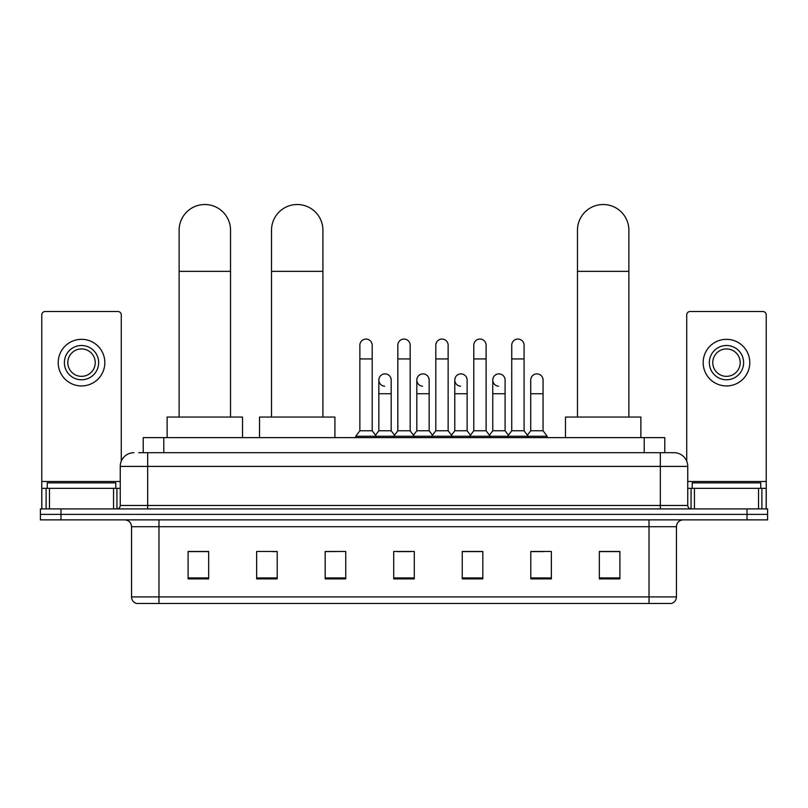 <?xml version="1.0" encoding="UTF-8"?>
<svg xmlns="http://www.w3.org/2000/svg" width="808" height="808" viewBox="0 0 808 808"><rect width="100%" height="100%" fill="white"/><g stroke="black" fill="none" stroke-linecap="round" stroke-linejoin="round"><path stroke-width="1.21" d="M143.218 452.692L143.218 437.623L664.782 437.623L664.782 452.692M139.067 452.692L674.044 452.692A13.706 13.706 0 0 1 687.749 466.408L687.749 505.475C687.931 507.535 689.083 508.676 691.183 508.899M138.754 452.692L147.662 452.692L147.662 466.408L120.251 466.408L120.251 505.475A3.424 3.424 0 0 1 116.817 508.899M133.956 452.692A13.706 13.706 0 0 0 120.251 466.408M60.964 508.899L40.4 508.899L40.4 514.383L60.964 514.383L40.4 514.383L40.4 519.867L60.964 519.867L60.964 514.383L747.036 514.383L60.964 514.383L60.964 508.899L747.036 508.899L747.036 514.383L767.6 514.383L747.036 514.383L747.036 519.867L60.964 519.867M747.036 519.867L767.6 519.867L767.6 508.899L747.036 508.899M687.749 466.408L660.338 466.408L660.338 452.692L674.044 452.692M676.447 596.9C676.256 600.192 674.609 602.384 671.509 603.485L649.026 603.485L649.026 596.9L676.447 596.9L676.447 526.715A6.858 6.858 0 0 1 683.295 519.867M649.026 603.485L136.491 603.485A6.858 6.858 0 0 1 131.553 596.9L131.553 526.715C131.148 522.554 128.866 520.271 124.705 519.867M619.898 578.881L619.898 551.46L599.334 551.46L599.334 578.881L619.898 578.881M551.359 578.881L551.359 551.46L530.795 551.46L530.795 578.881L551.359 578.881M482.82 578.881L482.82 551.46L462.257 551.46L462.257 578.881L482.82 578.881M208.666 578.881L208.666 551.46L188.102 551.46L188.102 578.881L208.666 578.881M277.205 578.881L277.205 551.46L256.641 551.46L256.641 578.881L277.205 578.881M345.743 578.881L345.743 551.46L325.18 551.46L325.18 578.881L345.743 578.881M414.282 578.881L414.282 551.46L393.718 551.46L393.718 578.881L414.282 578.881M530.795 551.601L543.754 551.601M345.743 551.46L325.18 551.601L345.743 551.46M272.538 551.601L277.205 551.601M473.084 551.601L467.812 551.601M397.142 551.601L410.858 551.601M208.666 551.601L188.102 551.601M482.82 551.601L462.257 551.601M619.898 551.601L599.334 551.601M115.797 488.335L115.797 482.851L47.258 482.851L47.258 488.335M113.564 508.899L113.564 488.335L49.48 488.335L49.48 508.899M121.281 461.196L121.281 314.938A3.424 3.424 0 0 0 117.847 311.504L45.197 311.504A3.424 3.424 0 0 0 41.774 314.938L41.774 488.335L49.48 488.335M113.564 488.335L120.251 488.335M41.774 508.899L41.774 488.335M81.527 345.501A17.14 17.14 0 0 0 64.388 362.641A17.14 17.14 0 0 0 81.527 379.77A17.14 17.14 0 0 0 98.657 362.641A17.14 17.14 0 0 0 81.527 345.501M81.527 348.925A13.706 13.706 0 0 0 67.811 362.641A13.706 13.706 0 0 0 81.527 376.346A13.706 13.706 0 0 0 95.233 362.641A13.706 13.706 0 0 0 81.527 348.925M81.527 385.941A23.301 23.301 0 0 0 104.828 362.641A23.301 23.301 0 0 0 81.527 339.33A23.301 23.301 0 0 0 58.216 362.641A23.301 23.301 0 0 0 81.527 385.941M179.124 417.059L179.124 230.219A25.704 25.704 0 0 1 204.828 204.515A25.704 25.704 0 0 1 230.532 230.219A25.704 25.704 0 0 0 204.828 204.515M230.532 417.059L230.532 230.219M242.521 437.623L242.521 417.059L167.125 417.059L167.125 437.623M271.518 417.059L271.518 230.219A25.704 25.704 0 0 1 297.213 204.515A25.704 25.704 0 0 1 322.917 230.219A25.704 25.704 0 0 0 297.213 204.515M322.917 417.059L322.917 230.219M334.916 437.623L334.916 417.059L259.519 417.059L259.519 437.623M577.467 417.059L577.467 230.219A25.704 25.704 0 0 1 603.172 204.515A25.704 25.704 0 0 1 628.876 230.219A25.704 25.704 0 0 0 603.172 204.515M628.876 417.059L628.876 230.219M640.875 437.623L640.875 417.059L565.479 417.059L565.479 437.623M359.863 358.934L372.195 358.934L372.195 430.765L359.863 430.765L359.863 345.228A6.171 6.171 0 0 1 366.418 339.067A6.171 6.171 0 0 1 372.195 345.228A6.171 6.171 0 0 0 366.418 339.067M359.863 430.765L355.752 436.249L355.752 437.623M372.195 430.765L376.306 436.249L355.752 436.249M397.829 430.765L397.829 358.934L410.171 358.934L410.171 430.765L397.829 430.765L393.718 436.249L376.306 436.249L376.306 437.623M397.829 358.934L397.829 345.228A6.171 6.171 0 0 1 404.384 339.067A6.171 6.171 0 0 1 410.171 345.228A6.171 6.171 0 0 0 404.384 339.067M410.171 430.765L414.282 436.249L393.718 436.249L393.718 437.623M435.805 430.765L435.805 358.934L448.137 358.934L448.137 430.765L435.805 430.765L431.694 436.249L414.282 436.249L414.282 437.623M435.805 358.934L435.805 345.228A6.171 6.171 0 0 1 442.36 339.067A6.171 6.171 0 0 1 448.137 345.228A6.171 6.171 0 0 0 442.36 339.067M448.137 430.765L452.248 436.249L431.694 436.249L431.694 437.623M473.771 430.765L473.771 358.934L486.113 358.934L486.113 430.765L473.771 430.765L469.66 436.249L452.248 436.249L452.248 437.623M473.771 358.934L473.771 345.228A6.171 6.171 0 0 1 480.326 339.067A6.171 6.171 0 0 1 486.113 345.228A6.171 6.171 0 0 0 480.326 339.067M486.113 430.765L490.224 436.249L469.66 436.249L469.66 437.623M511.747 430.765L511.747 358.934L524.079 358.934L524.079 430.765L511.747 430.765L507.636 436.249L490.224 436.249L490.224 437.623M511.747 358.934L511.747 345.228A6.171 6.171 0 0 1 518.302 339.067A6.171 6.171 0 0 1 524.079 345.228A6.171 6.171 0 0 0 518.302 339.067M524.079 430.765L528.19 436.249L507.636 436.249L507.636 437.623M543.067 430.765L543.067 393.749L530.725 393.749L530.725 430.765L543.067 430.765L547.178 436.249L528.19 436.249L528.19 437.623M384.628 386.204A6.171 6.171 0 0 1 378.851 380.043A6.171 6.171 0 0 1 385.406 373.892A6.171 6.171 0 0 1 391.183 380.043L391.183 393.749L378.851 393.749L378.851 380.043M391.183 393.749L391.183 430.765L378.851 430.765L378.851 393.749M378.851 430.765L375.518 435.199M391.183 430.765L394.506 435.199M422.594 386.204A6.171 6.171 0 0 1 416.817 380.043A6.171 6.171 0 0 1 423.372 373.892A6.171 6.171 0 0 1 429.149 380.043L429.149 393.749L416.817 393.749L416.817 380.043M429.149 393.749L429.149 430.765L416.817 430.765L416.817 393.749M416.817 430.765L413.494 435.199M429.149 430.765L432.482 435.199M460.57 386.204A6.171 6.171 0 0 1 454.783 380.043A6.171 6.171 0 0 1 461.348 373.892A6.171 6.171 0 0 1 467.125 380.043L467.125 393.749L454.783 393.749L454.783 380.043M467.125 393.749L467.125 430.765L454.783 430.765L454.783 393.749M454.783 430.765L451.46 435.199M467.125 430.765L470.448 435.199M498.536 386.204A6.171 6.171 0 0 1 492.759 380.043A6.171 6.171 0 0 1 499.314 373.892A6.171 6.171 0 0 1 505.091 380.043L505.091 393.749L492.759 393.749L492.759 380.043M505.091 393.749L505.091 430.765L492.759 430.765L492.759 393.749M492.759 430.765L489.436 435.199M505.091 430.765L508.424 435.199M530.725 393.749L530.725 380.043A6.171 6.171 0 0 1 537.29 373.892A6.171 6.171 0 0 1 543.067 380.043L543.067 393.749M530.725 430.765L527.402 435.199M547.178 436.249L547.178 437.623M758.52 508.899L758.52 488.335L694.436 488.335L694.436 508.899M766.226 508.899L766.226 488.335L766.226 508.899M758.52 488.335L766.226 488.335L766.226 314.938A3.424 3.424 0 0 0 762.803 311.504L690.153 311.504A3.424 3.424 0 0 0 686.719 314.938L686.719 461.196M687.749 488.335L694.436 488.335M726.473 345.501A17.14 17.14 0 0 0 709.343 362.641A17.14 17.14 0 0 0 726.473 379.77A17.14 17.14 0 0 0 743.612 362.641A17.14 17.14 0 0 0 726.473 345.501M726.473 348.925A13.706 13.706 0 0 0 712.767 362.641A13.706 13.706 0 0 0 726.473 376.346A13.706 13.706 0 0 0 740.189 362.641A13.706 13.706 0 0 0 726.473 348.925M726.473 385.941A23.301 23.301 0 0 0 749.784 362.641A23.301 23.301 0 0 0 726.473 339.33A23.301 23.301 0 0 0 703.172 362.641A23.301 23.301 0 0 0 726.473 385.941M760.742 488.335L760.742 482.851L692.204 482.851L692.204 488.335M163.782 452.692L163.782 437.623M644.218 452.692L644.218 437.623M147.662 508.899L147.662 505.475L687.749 505.475M120.251 505.475L147.662 505.475L147.662 466.408L660.338 466.408L660.338 508.899M649.026 519.867L649.026 526.715L131.553 526.715M676.447 526.715L649.026 526.715L649.026 596.9L158.974 596.9L158.974 603.485M131.553 596.9L158.974 596.9L158.974 519.867M414.282 577.922L393.718 577.922M345.743 577.922L325.18 577.922M277.205 577.922L256.641 577.922M208.666 577.922L188.102 577.922M482.82 577.922L462.257 577.922M551.359 577.922L530.795 577.922M619.898 577.922L599.334 577.922M120.251 481.487L41.774 481.487M116.938 488.335L116.938 508.899M41.824 488.335L41.824 508.899M46.106 508.899L46.106 488.335M179.124 271.347L230.532 271.347M271.518 271.347L322.917 271.347M577.467 271.347L628.876 271.347M766.226 481.487L687.749 481.487M766.176 508.899L766.176 488.335M761.894 488.335L761.894 508.899M691.062 508.899L691.062 488.335M372.195 358.934L372.195 345.228M410.171 358.934L410.171 345.228M448.137 358.934L448.137 345.228M486.113 358.934L486.113 345.228M524.079 358.934L524.079 345.228"/></g></svg>
